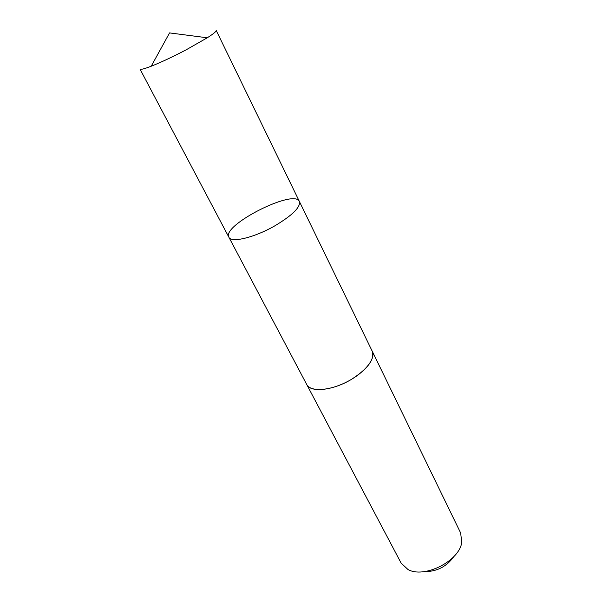 <?xml version="1.0" encoding="UTF-8"?>
<svg xmlns="http://www.w3.org/2000/svg" width="602" height="602" viewBox="0 0 602 602"><rect width="100%" height="100%" fill="white"/><g stroke="black" fill="none" stroke-linecap="round" stroke-linejoin="round"><path stroke-width="0.9" d="M274.896 225.803C292.504 215.245 300.669 207.141 299.397 201.482C294.333 188.343 221.28 225.396 228.895 237.248C231.108 243.155 254.465 237.602 274.896 225.803C292.504 215.245 300.669 207.141 299.397 201.482L216.171 30.378C216.509 31.304 213.537 33.772 207.269 37.791L186.221 49.785C172.766 56.829 161.095 62.307 151.215 66.228C144.269 68.914 140.522 69.855 139.973 69.034L228.895 237.248C231.108 243.155 254.465 237.602 274.896 225.803M299.397 201.482L372.239 351.229C374.76 359.251 368.033 368.507 352.065 378.989C333.448 390.532 310.391 392.993 306.719 384.475L306.561 384.181M372.096 350.936L372.247 351.229C376.099 358.581 364.428 373.037 346.654 381.992C328.925 391.044 310.369 391.932 306.711 384.475L228.895 237.248M372.247 351.229L460.643 532.951L461.749 542.251C459.665 560.861 424.244 578.831 407.998 569.522L401.143 563.133L306.711 384.475M453.863 556.579C446.571 566.708 436.698 571.719 424.222 571.622M207.269 37.791L169.553 32.907L151.215 66.228"/></g></svg>
